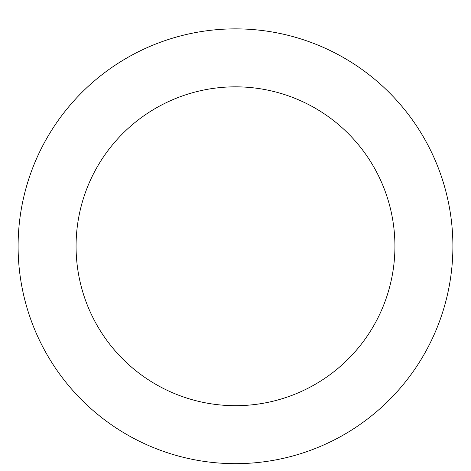 <?xml version="1.0" encoding="UTF-8"?>
<svg xmlns="http://www.w3.org/2000/svg" width="471" height="471" viewBox="0 0 471 471"><rect width="100%" height="100%" fill="white"/><g stroke="black" fill="none" stroke-linecap="round" stroke-linejoin="round"><path stroke-width="0.71" d="M235.5 28.866A217.402 217.402 0 0 1 423.776 354.963A217.402 217.402 0 0 1 47.224 354.963A217.402 217.402 0 0 1 235.5 28.866M235.5 86.835A159.428 159.428 0 0 1 373.568 325.979A159.428 159.428 0 0 1 97.432 325.979A159.428 159.428 0 0 1 235.5 86.835"/></g></svg>
